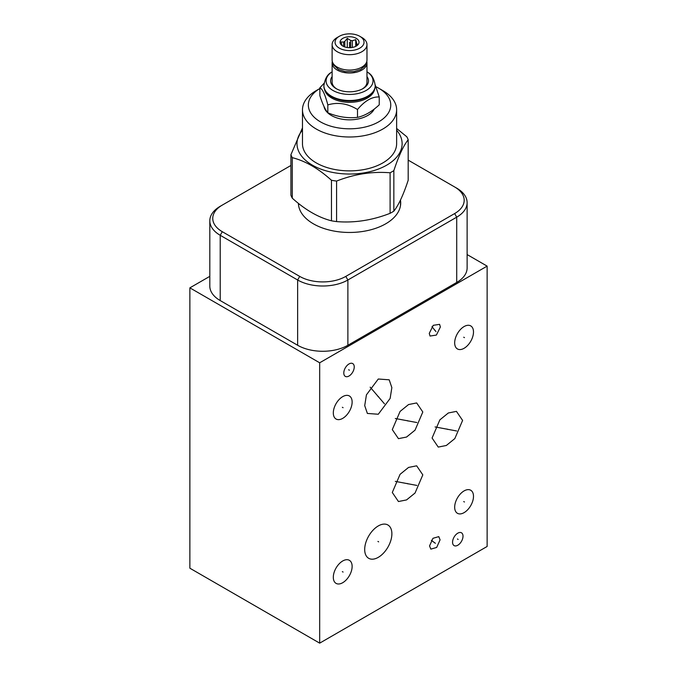 <?xml version="1.0" encoding="UTF-8"?>
<svg xmlns="http://www.w3.org/2000/svg" width="677" height="677" viewBox="0 0 677 677"><rect width="100%" height="100%" fill="white"/><g stroke="black" fill="none" stroke-linecap="round" stroke-linejoin="round"><path stroke-width="1.02" d="M209.811 276.343L189.873 287.852L189.873 568.206L319.679 643.15L487.127 546.474L487.127 266.12L467.122 254.569M189.873 287.852L319.679 362.787L487.127 266.12M408.189 160.136L456.713 188.155A35.517 20.505 180 0 1 456.721 188.155A35.517 20.505 180 0 1 467.122 202.66L467.122 267.931A35.517 20.505 180 0 1 456.713 282.436L347.876 345.27A35.517 20.505 180 0 1 297.643 345.27L220.22 300.571A35.517 20.505 180 0 1 209.811 286.075L209.811 220.795A35.517 20.505 180 0 1 220.22 206.299A35.517 20.505 180 0 1 220.22 206.29L290.915 165.476M454.639 186.962L456.721 188.155L454.639 186.962A32.581 18.812 180 0 1 454.639 213.568L345.803 276.402A32.581 18.812 180 0 1 299.716 276.402L222.293 231.703A32.581 18.812 180 0 1 222.293 205.097L220.22 206.299M400.513 200.392A51.147 29.534 180 0 1 400.699 202.931A51.147 29.534 180 0 1 369.126 230.214A51.147 29.534 180 0 1 313.383 223.808A51.147 29.534 180 0 1 298.405 203.345M400.513 204.022A51.147 29.534 180 0 1 400.606 204.75M298.591 204.022A51.147 29.534 0 0 0 298.498 204.75M319.679 643.15L319.679 362.787M352.133 402.062A13.312 7.684 -60 0 1 346.319 415.458A13.312 7.684 -60 0 1 336.063 419.021A13.312 7.684 -60 0 1 333.312 412.928A13.312 7.684 -60 0 1 339.118 399.532A13.312 7.684 -60 0 1 349.374 395.969A13.312 7.684 -60 0 1 352.133 402.062M473.494 331.992A13.312 7.684 -60 0 1 467.689 345.388A13.312 7.684 -60 0 1 457.432 348.951A13.312 7.684 -60 0 1 454.673 342.858A13.312 7.684 -60 0 1 460.487 329.462A13.312 7.684 -60 0 1 470.735 325.899A13.312 7.684 -60 0 1 473.494 331.992M473.494 496.343A13.312 7.684 -60 0 1 467.689 509.73A13.312 7.684 -60 0 1 457.432 513.301A13.312 7.684 -60 0 1 454.673 507.208A13.312 7.684 -60 0 1 460.487 493.812A13.312 7.684 -60 0 1 470.735 490.25A13.312 7.684 -60 0 1 473.494 496.343M352.133 566.412A13.312 7.684 -60 0 1 346.319 579.8A13.312 7.684 -60 0 1 336.063 583.371A13.312 7.684 -60 0 1 333.312 577.278A13.312 7.684 -60 0 1 339.118 563.882A13.312 7.684 -60 0 1 349.374 560.319A13.312 7.684 -60 0 1 352.133 566.412M429.252 333.406L433.238 325.324L439.585 324.342L440.372 326.983L436.394 335.064L430.039 336.046L429.252 333.406M429.548 545.916L432.958 538.308L438.781 536.624L440.075 539.84L436.673 547.448L430.843 549.132L429.548 545.916M391.881 533.789A19.227 11.103 -60 0 1 383.487 553.143A19.227 11.103 -60 0 1 368.669 558.297A19.227 11.103 -60 0 1 364.691 549.487A19.227 11.103 -60 0 1 373.078 530.142A19.227 11.103 -60 0 1 387.896 524.988A19.227 11.103 -60 0 1 391.881 533.789M378.282 414.248L367.374 413.444L364.717 405.625L366.435 394.826L378.282 379.01L389.199 379.814L391.856 387.633L390.13 398.431L378.282 414.248M422.812 411.988L415.043 430.157L406.547 437.046L398.448 438.654L392.296 429.607L400.073 411.438L408.561 404.55L416.66 402.942L422.812 411.988M462.603 420.417L454.826 438.586L446.338 445.474L438.239 447.082L432.078 438.036L439.855 419.867L448.343 412.978L456.442 411.371L462.603 420.417M422.812 474.865L415.043 493.034L406.547 499.922L398.448 501.53L392.296 492.484L400.073 474.315L408.561 467.426L416.66 465.818L422.812 474.865M463.009 536.192A7.388 4.265 -60 0 1 459.785 543.623A7.388 4.265 -60 0 1 454.098 545.603A7.388 4.265 -60 0 1 452.566 542.226A7.388 4.265 -60 0 1 455.79 534.788A7.388 4.265 -60 0 1 461.486 532.807A7.388 4.265 -60 0 1 463.009 536.192M354.24 366.968A7.388 4.265 -60 0 1 351.016 374.406A7.388 4.265 -60 0 1 345.321 376.387A7.388 4.265 -60 0 1 343.789 373.002A7.388 4.265 -60 0 1 347.013 365.563A7.388 4.265 -60 0 1 352.709 363.583A7.388 4.265 -60 0 1 354.24 366.968M467.122 202.66A35.517 20.505 180 0 1 456.713 217.165L347.876 279.999A35.517 20.505 180 0 1 297.643 279.999L220.22 235.3A35.517 20.505 180 0 1 209.811 220.795M323.885 85.911A25.667 14.818 0 0 0 323.885 86.148A25.667 14.818 0 0 0 331.4 96.625L331.772 96.836A25.151 14.522 0 0 0 367.332 96.836A25.151 14.522 0 0 0 367.518 96.735M374.499 89.635A25.151 14.522 0 0 1 357.693 101.55A25.151 14.522 0 0 1 331.772 98.072A25.151 14.522 180 0 1 324.605 89.635M331.772 96.836L331.4 96.625A25.667 14.818 0 0 0 367.704 96.625A25.667 14.818 0 0 0 375.219 86.148A25.667 14.818 0 0 0 375.219 85.911M332.119 71.821A23.458 13.54 0 0 0 331.155 72.481A23.458 13.54 0 0 0 332.966 90.464A23.458 13.54 0 0 0 365.148 91.006A23.458 13.54 0 0 0 367.95 72.481A23.458 13.54 0 0 0 366.976 71.821M332.119 76.603A18.948 10.934 0 0 0 336.156 88.619A18.948 10.934 0 0 0 362.948 88.619A18.948 10.934 0 0 0 366.976 76.603M366.79 61.472A17.433 10.062 180 0 1 366.976 62.944L366.976 82.129A17.433 10.062 180 0 1 362.39 88.932M366.976 62.944A17.433 10.062 180 0 1 356.22 72.244A17.433 10.062 180 0 1 337.231 70.061A17.433 10.062 180 0 1 332.119 62.944A17.433 10.062 180 0 1 332.305 61.472M336.714 88.932A17.433 10.062 180 0 1 332.119 82.129L332.119 62.944M366.426 62.529L364.869 66.033L360.663 69.452L354.164 71.576L344.974 71.584L338.492 69.477L333.448 64.814A1.659 1.295 -27.7 0 1 333.431 63.824M366.976 44.614L366.976 60.008A17.433 10.062 180 0 1 356.22 69.299A17.433 10.062 180 0 1 337.231 67.125A17.433 10.062 180 0 1 332.119 60.008L332.119 44.614A17.433 10.062 180 0 1 337.231 37.497L339.304 36.304A14.496 8.369 180 0 1 359.8 36.304L361.873 37.497A17.433 10.062 180 0 1 366.976 44.614A17.433 10.062 180 0 1 356.22 53.915A17.433 10.062 180 0 1 337.231 51.731A17.433 10.062 180 0 1 332.119 44.614M361.873 37.497L359.8 36.304A14.496 8.369 180 0 1 359.8 48.135A14.496 8.369 180 0 1 339.304 48.135A14.496 8.369 180 0 1 339.304 36.304M342.85 46.087A9.47 5.467 0 0 0 358.201 44.454A9.47 5.467 0 0 0 356.246 38.352A9.47 5.467 0 0 0 344.178 37.709A9.47 5.467 0 0 0 340.903 44.454A9.47 5.467 0 0 0 342.85 46.087M357.718 44.995L358.006 44.547L357.092 44.174A7.625 4.401 0 0 0 356.652 43.226L355.738 39.664L352.336 40.73A7.625 4.401 180 0 0 350.694 40.476L347.284 38.361L344.796 41.39A7.625 4.401 180 0 0 343.594 42.084L341.098 41.932L342.012 45.486A7.625 4.401 180 0 0 342.029 45.537M356.652 45.833L356.652 43.226M357.092 45.528L357.092 44.174M343.594 46.468L343.594 42.084M344.796 46.95L344.796 41.39M350.694 47.644L350.694 40.476M352.336 47.441L352.336 40.73M355.738 39.664L355.738 46.358M347.284 38.361L347.284 47.525M324.08 83.296L319.866 87.782C322.514 88.975 325.172 94.687 327.82 104.918C337.713 101.931 347.614 103.463 357.507 109.513C364.751 100.814 371.995 96.633 379.238 96.963L375.202 84.896M319.866 87.782L319.866 95.643C322.514 103.936 325.172 109.649 327.82 112.78L327.82 104.918M327.82 112.78C337.713 116.893 347.614 118.424 357.507 117.375C364.751 115.767 371.995 111.587 379.238 104.825L379.238 96.963M357.507 117.375L357.507 109.513M324.012 106.517A25.667 14.818 0 0 0 331.4 115.496A25.667 14.818 0 0 0 374.254 109.048M319.866 88.518L316.261 90.591L319.866 88.518A41.204 23.788 0 0 0 320.695 121.995A41.204 23.788 0 0 0 378.688 121.835A41.204 23.788 0 0 0 378.688 88.196A41.204 23.788 0 0 0 376.014 86.783M316.261 90.591A47.077 27.182 0 0 0 302.475 109.809A47.077 27.182 0 0 0 331.535 134.926A47.077 27.182 0 0 0 382.843 129.028A47.077 27.182 0 0 0 396.629 109.809A47.077 27.182 0 0 0 382.843 90.591L378.688 88.196M396.629 109.809L396.629 143.685A47.077 27.182 0 0 1 382.843 162.903A47.077 27.182 180 0 1 331.535 168.801A47.077 27.182 180 0 1 302.475 143.685L302.475 109.809M396.629 130.179A52.569 30.355 0 0 1 386.728 165.146A52.569 30.355 180 0 1 318.867 168.328A52.569 30.355 180 0 1 302.475 130.179M292.286 157.656L292.286 198.175C305.344 209.963 318.41 217.503 331.468 220.804A60.05 34.671 180 0 0 336.579 221.591L336.579 181.072A60.05 34.671 180 0 1 331.468 180.277C318.41 168.497 305.344 160.957 292.286 157.656A60.05 34.671 180 0 1 290.915 154.703L302.475 127.851M336.579 181.072C354.418 174.065 372.265 171.306 390.104 172.787A60.05 34.671 180 0 0 392.017 171.73A60.05 34.671 0 0 0 393.845 170.629C398.626 156.082 403.407 145.783 408.189 139.724A60.05 34.671 0 0 0 406.818 136.779L396.629 128.469M331.468 220.804L331.468 180.277M336.579 221.591C354.418 223.072 372.265 220.313 390.104 213.314L390.104 172.787M390.104 213.314A60.05 34.671 180 0 0 392.017 212.256A60.05 34.671 0 0 0 393.845 211.156L393.845 170.629M393.845 211.156C398.626 205.097 403.407 194.79 408.189 180.251L408.189 139.724M292.286 198.175A60.05 34.671 180 0 1 290.915 195.23L290.915 154.703M342.35 407.283L343.087 407.706M463.72 337.214L464.456 337.637M463.72 501.564L464.456 501.987M342.35 571.633L343.087 572.057M434.448 329.978L435.184 330.41M435.954 331.603L431.96 326.661M434.448 542.666L435.184 543.089M435.37 543.293L431.359 540.322M377.918 541.431L378.655 541.854M377.918 396.417L378.655 396.84M384.46 403.822L370.175 387.168M407.182 420.578L407.926 421.009M416.871 422.541L395.309 418.496M446.964 429.015L447.709 429.446M456.662 430.978L435.091 426.933M407.182 483.463L407.926 483.894M416.871 485.426L395.309 481.381M457.415 538.994L458.16 539.425M348.647 369.769L349.391 370.201M349.552 42.219L349.552 47.686M454.639 213.568L456.713 217.165L456.713 282.436M345.803 276.402L347.876 279.999L347.876 345.27M299.716 276.402L297.643 279.999L297.643 345.27M222.293 231.703L220.22 235.3L220.22 300.571M323.885 86.148L323.885 85.683A25.667 14.818 0 0 0 331.4 96.159A25.667 14.818 0 0 0 359.377 99.375A25.667 14.818 0 0 0 375.219 85.683C374.254 78.997 371.825 74.597 367.95 72.481M375.219 86.148L375.219 85.683M323.885 85.683C324.85 78.997 327.279 74.597 331.155 72.481M298.591 205.47L298.591 203.498M400.513 205.47L400.513 199.96"/></g></svg>
